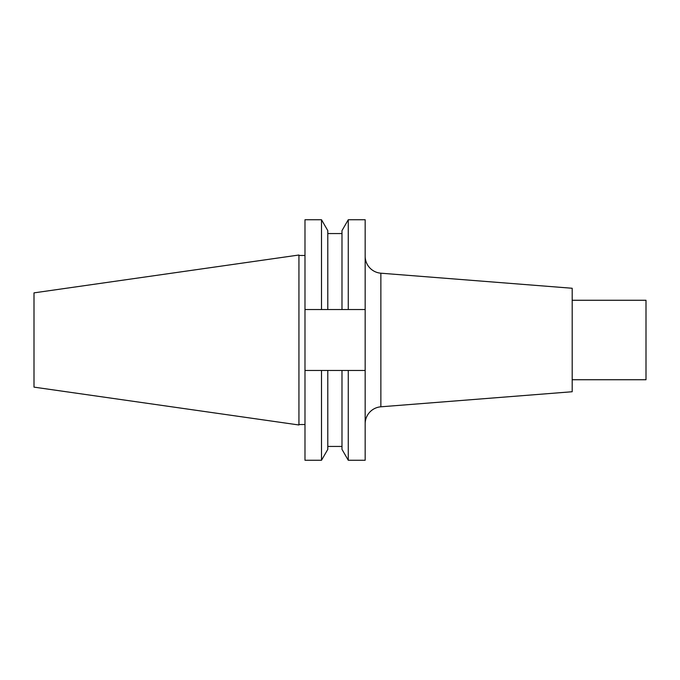 <?xml version="1.0" encoding="UTF-8"?>
<svg xmlns="http://www.w3.org/2000/svg" width="680" height="680" viewBox="0 0 680 680"><rect width="100%" height="100%" fill="white"/><g stroke="black" fill="none" stroke-linecap="round" stroke-linejoin="round"><path stroke-width="1.02" d="M365.168 370.464L365.168 460.258L348.271 460.258L348.271 370.464L365.168 370.464L365.168 219.742L348.271 219.742L348.271 309.536L365.168 309.536M365.168 256.216A17.034 17.034 0 0 0 380.868 273.199L572.194 288.26L572.194 391.74L380.868 406.801A17.034 17.034 0 0 0 365.168 423.784M572.194 300.262L646 300.262L646 379.738L572.194 379.738M34 292.868L34 387.132L298.936 424.983L298.936 255.017L34 292.868M304.988 424.524L298.936 424.524M304.988 255.476L298.936 255.476M304.988 370.464L321.504 370.464L321.504 460.258L304.988 460.258L304.988 219.742L321.504 219.742L321.504 309.536L341.989 309.536L341.989 230.63L348.271 219.742M348.271 370.464L341.989 370.464L341.989 449.369L348.271 460.258M341.989 309.536L348.271 309.536M321.504 370.464L341.989 370.464M327.794 370.464L327.794 449.369L321.504 460.258M321.504 219.742L327.794 230.63L327.794 309.536M304.988 309.536L321.504 309.536M380.868 273.199L380.868 406.801M327.794 446.445L341.989 446.445M327.794 233.554L341.989 233.554"/></g></svg>
